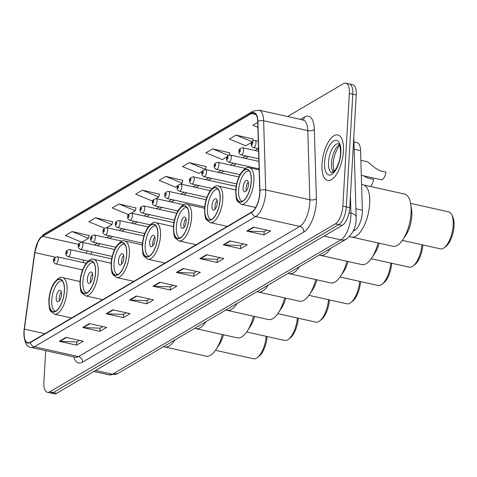 <?xml version="1.0" encoding="UTF-8"?>
<svg xmlns="http://www.w3.org/2000/svg" width="477" height="477" viewBox="0 0 477 477"><rect width="100%" height="100%" fill="white"/><g stroke="black" fill="none" stroke-linecap="round" stroke-linejoin="round"><path stroke-width="0.72" d="M353.934 141.949L357.029 142.641A14.584 6.094 102.6 0 1 360.588 150.613L362.359 210.202A14.584 6.094 102.6 0 1 362.323 212.527A14.584 6.094 102.6 0 1 354.84 230.206L353.129 231.214M45.703 350.661L43.89 381.994A14.584 6.094 -77.4 0 0 47.414 392.291L54.312 393.829A14.584 6.094 -77.4 0 0 56.691 393.34L342.259 225.377A14.584 6.094 -77.4 0 0 349.742 207.698L356.241 95.006A14.584 6.094 -77.4 0 0 352.718 84.709L349.271 83.94A14.584 6.094 -77.4 0 1 352.795 94.237A14.584 6.094 -77.4 0 0 349.271 83.94L345.825 83.171A14.584 6.094 -77.4 0 0 343.446 83.66L287.571 116.525M47.414 392.291A14.584 6.094 -77.4 0 0 49.793 391.802L335.361 223.838A14.584 6.094 -77.4 0 0 342.85 206.159L346.296 206.929L352.795 94.237L346.296 206.929A14.584 6.094 -77.4 0 1 338.813 224.607A14.584 6.094 -77.4 0 0 346.296 206.929L349.742 207.698M49.793 391.802L53.239 392.571L338.813 224.607L53.239 392.571A14.584 6.094 -77.4 0 1 50.866 393.06A14.584 6.094 -77.4 0 0 53.239 392.571L56.691 393.34M343.422 151.388A23.331 9.749 -77.4 0 0 337.782 134.913A23.331 9.749 -77.4 0 0 322.005 163.987A23.331 9.749 -77.4 0 0 327.639 180.461A23.331 9.749 -77.4 0 0 343.422 151.388A23.331 9.749 -77.4 0 0 337.782 134.913A23.331 9.749 -77.4 0 0 322.005 163.987A23.331 9.749 -77.4 0 0 327.639 180.461A23.331 9.749 -77.4 0 0 343.422 151.388M259.726 193.155A15.556 6.499 102.6 0 1 251.743 212.015L30.427 342.188A15.556 6.499 102.6 0 1 27.893 342.707A15.556 6.499 102.6 0 1 24.387 329.118L34.845 252.601A15.556 6.499 102.6 0 1 42.572 236.348L251.379 113.538A15.556 6.499 102.6 0 1 253.913 113.013A15.556 6.499 102.6 0 1 257.711 121.516L259.768 190.675A15.556 6.499 102.6 0 1 259.726 193.155M259.905 193.054A15.944 6.66 -77.4 0 0 259.947 190.508L257.89 121.349A15.944 6.66 -77.4 0 0 251.397 113.168L42.59 235.984A15.944 6.66 -77.4 0 0 34.672 252.637L24.214 329.154A15.944 6.66 -77.4 0 0 30.403 342.552L251.719 212.378A15.944 6.66 -77.4 0 0 259.905 193.054M79.385 340.339L76.636 341.955L59.899 341.371A3.888 3.291 -120.5 0 1 59.297 341.293L76.541 345.133L83.236 341.192L65.993 337.352L59.297 341.293M76.731 341.902L76.541 345.133M102.811 326.56L100.063 328.176L83.326 327.592A3.888 3.291 -120.5 0 1 82.724 327.514L99.967 331.354L106.663 327.419L89.42 323.579L82.724 327.514M100.152 328.122L99.967 331.354M126.238 312.781L123.489 314.397L106.753 313.812A3.888 3.291 -120.5 0 1 106.15 313.735L123.394 317.575L130.084 313.639L112.846 309.8L106.15 313.735M123.579 314.343L123.394 317.575M149.665 299.001L146.916 300.617L130.179 300.033A3.888 3.291 -120.5 0 1 129.577 299.955L146.821 303.795L153.511 299.86L136.267 296.02L129.577 299.955M147.005 300.564L146.821 303.795M266.792 230.111L264.043 231.727L247.307 231.142A3.888 3.291 -120.5 0 1 246.704 231.065L263.948 234.905L270.638 230.969L253.4 227.13L246.704 231.065M264.133 231.673L263.948 234.905M243.365 243.89L240.617 245.506L223.88 244.922A3.888 3.291 -120.5 0 1 223.278 244.844L240.521 248.684L247.217 244.749L229.974 240.909L223.278 244.844M240.706 245.452L240.521 248.684M219.939 257.669L217.19 259.285L200.453 258.701A3.888 3.291 -120.5 0 1 199.851 258.623L217.095 262.463L223.791 258.528L206.547 254.688L199.851 258.623M217.285 259.232L217.095 262.463M196.512 271.449L193.763 273.065L177.033 272.48A3.888 3.291 -120.5 0 1 176.43 272.403L193.668 276.243L200.364 272.301L183.12 268.462L176.43 272.403M193.859 273.011L193.668 276.243M173.085 285.222L170.337 286.838L153.606 286.26A3.888 3.291 -120.5 0 1 153.004 286.176L170.247 290.016L176.937 286.081L159.694 282.241L153.004 286.176M170.432 286.784L170.247 290.016M342.85 206.159L349.349 93.468A14.584 6.094 -77.4 0 0 345.825 83.171M135.981 207.942L118.946 203.977L112.25 207.912L128.444 214.626M112.554 221.716L95.519 217.756L88.829 221.692L104.576 228.221M89.127 235.495L72.093 231.536L65.403 235.471L81.656 242.209M206.255 166.604L189.22 162.645L182.53 166.58L198.909 173.372L202.445 171.285M229.681 152.825L212.647 148.866L205.957 152.801L222.33 159.592L227.165 156.748M253.108 139.051L236.073 135.086L229.383 139.022L245.756 145.813L251.886 142.206M257.735 122.345L252.804 125.248L257.884 127.353M159.407 194.163L142.373 190.198L135.677 194.139L152.056 200.924L153.01 200.364M182.828 180.384L165.799 176.424L159.103 180.36L175.482 187.145L177.73 185.827M180.711 184.068L182.172 183.21L182.87 180.223M165.799 176.424L182.172 183.21M205.432 169.532L206.291 166.443M189.22 162.645L205.599 169.43M229.163 155.055L229.717 152.664M212.647 148.866L228.382 155.389M252.601 141.234L253.144 138.89M236.073 135.086L252.16 141.752M155.997 198.611L158.746 196.989L159.443 194.002M142.373 190.198L158.746 196.989M131.276 213.147L135.325 210.768L136.017 207.781M118.946 203.977L135.325 210.768M106.556 227.69L111.898 224.548L112.59 221.555M95.519 217.756L111.898 224.548M81.835 242.227L88.472 238.321L89.163 235.334M72.093 231.536L88.472 238.321M402.886 239.621A26.736 11.174 -77.4 0 0 410.751 204.287L411.585 209.868A18.955 7.924 -77.4 0 1 406.005 234.922L402.886 239.621A26.736 11.174 -77.4 0 1 397.341 245.363A26.736 11.174 -77.4 0 1 392.982 246.263L351.603 237.051A26.736 11.174 -77.4 0 0 369.681 203.733A26.736 11.174 -77.4 0 0 363.224 184.855A26.736 11.174 102.6 0 1 369.204 208.515A26.736 11.174 102.6 0 1 355.961 236.151A26.736 11.174 102.6 0 1 351.603 237.051L349.504 236.58M251.194 181.153A16.528 6.905 -77.4 0 0 247.205 169.478A16.528 6.905 -77.4 0 0 236.026 190.073A16.528 6.905 -77.4 0 0 240.02 201.747A16.528 6.905 -77.4 0 0 251.194 181.153M242.513 201.3A15.556 6.499 102.6 0 1 242.388 201.276A15.556 6.499 102.6 0 1 238.625 190.293A15.556 6.499 102.6 0 1 249.149 170.909A15.556 6.499 102.6 0 1 249.274 170.939L249.149 170.909M248.445 184.516A5.831 2.439 -77.4 0 0 247.032 180.401A5.831 2.439 -77.4 0 0 243.091 187.67A5.831 2.439 -77.4 0 0 244.498 191.784A5.831 2.439 -77.4 0 0 248.445 184.516M248.255 182.023A5.831 2.439 -77.4 0 0 246.108 188.337A5.831 2.439 -77.4 0 0 246.293 190.83M402.361 240.384L440.366 248.845A18.955 7.924 -77.4 0 0 443.455 248.207A18.955 7.924 -77.4 0 0 444.385 247.563A18.955 7.924 -77.4 0 0 452.22 232.06A18.955 7.924 -77.4 0 0 451.701 214.704A18.955 7.924 -77.4 0 0 448.607 211.836L410.602 203.375M361.602 184.778A26.736 11.174 102.6 0 1 363.224 184.855L361.596 184.492M410.751 204.287A26.736 11.174 -77.4 0 0 404.603 194.073L363.224 184.855M444.385 247.563L446.12 246.18A17.011 7.107 -77.4 0 0 453.15 232.269A17.011 7.107 -77.4 0 0 452.685 216.689L451.701 214.704M379.191 243.192A18.955 7.924 -77.4 0 1 374.862 253.239L371.738 257.944A26.736 11.174 -77.4 0 1 366.199 263.68A26.736 11.174 -77.4 0 1 361.84 264.58L320.455 255.368A26.736 11.174 -77.4 0 0 330.591 248.374A26.736 11.174 102.6 0 1 324.813 254.468A26.736 11.174 102.6 0 1 320.455 255.368L319.179 255.082M220.052 199.469A16.528 6.905 -77.4 0 0 216.057 187.801A16.528 6.905 -77.4 0 0 204.883 208.395A16.528 6.905 -77.4 0 0 208.872 220.064A16.528 6.905 -77.4 0 0 220.052 199.469M211.239 219.593L211.365 219.623A15.556 6.499 102.6 0 1 211.239 219.593A15.556 6.499 102.6 0 1 207.483 208.61A15.556 6.499 102.6 0 1 218.001 189.226A15.556 6.499 102.6 0 1 218.126 189.262L218.001 189.226M217.297 202.838A5.831 2.439 -77.4 0 0 215.89 198.718A5.831 2.439 -77.4 0 0 211.943 205.986A5.831 2.439 -77.4 0 0 213.356 210.107A5.831 2.439 -77.4 0 0 217.297 202.838M217.113 200.346A5.831 2.439 -77.4 0 0 214.96 206.66A5.831 2.439 -77.4 0 0 215.151 209.147M371.219 258.701L409.218 267.162A18.955 7.924 -77.4 0 0 412.313 266.524A18.955 7.924 -77.4 0 0 413.237 265.886A18.955 7.924 -77.4 0 0 421.954 244.749M371.738 257.944A26.736 11.174 -77.4 0 0 378.064 242.942M413.237 265.886L414.972 264.502A17.011 7.107 -77.4 0 0 422.843 244.945M348.049 261.509A18.955 7.924 -77.4 0 1 343.714 271.562L340.596 276.261A26.736 11.174 -77.4 0 1 335.051 281.996A26.736 11.174 -77.4 0 1 330.692 282.903L289.312 273.685A26.736 11.174 -77.4 0 0 299.443 266.691A26.736 11.174 102.6 0 1 293.671 272.784A26.736 11.174 102.6 0 1 289.312 273.685L288.036 273.399M188.91 217.786A16.528 6.905 -77.4 0 0 184.915 206.118A16.528 6.905 -77.4 0 0 173.735 226.712A16.528 6.905 -77.4 0 0 177.73 238.381A16.528 6.905 -77.4 0 0 188.91 217.786M180.097 237.91L180.217 237.94A15.556 6.499 102.6 0 1 180.097 237.91A15.556 6.499 102.6 0 1 176.335 226.927A15.556 6.499 102.6 0 1 186.859 207.549A15.556 6.499 102.6 0 1 186.984 207.578L186.859 207.549M186.155 221.155A5.831 2.439 -77.4 0 0 184.742 217.035A5.831 2.439 -77.4 0 0 180.801 224.303A5.831 2.439 -77.4 0 0 182.208 228.423A5.831 2.439 -77.4 0 0 186.155 221.155M185.964 218.663A5.831 2.439 -77.4 0 0 183.818 224.977A5.831 2.439 -77.4 0 0 184.003 227.469M340.071 277.018L378.076 285.484A18.955 7.924 -77.4 0 0 381.165 284.847A18.955 7.924 -77.4 0 0 382.095 284.203A18.955 7.924 -77.4 0 0 390.812 263.065M340.596 276.261A26.736 11.174 -77.4 0 0 346.922 261.259M382.095 284.203L383.83 282.819A17.011 7.107 -77.4 0 0 391.695 263.262M316.901 279.826A18.955 7.924 -77.4 0 1 312.572 289.879L309.448 294.577A26.736 11.174 -77.4 0 1 303.909 300.319A26.736 11.174 -77.4 0 1 299.55 301.22L258.164 292.002A26.736 11.174 -77.4 0 0 268.301 285.007A26.736 11.174 102.6 0 1 262.523 291.101A26.736 11.174 102.6 0 1 258.164 292.002L256.888 291.721M157.762 236.109A16.528 6.905 -77.4 0 0 153.767 224.434A16.528 6.905 -77.4 0 0 142.593 245.029A16.528 6.905 -77.4 0 0 146.582 256.698A16.528 6.905 -77.4 0 0 157.762 236.109M149.08 256.256A15.556 6.499 102.6 0 1 148.949 256.232A15.556 6.499 102.6 0 1 145.193 245.25A15.556 6.499 102.6 0 1 155.711 225.865A15.556 6.499 102.6 0 1 155.836 225.895L155.711 225.865M155.007 239.472A5.831 2.439 -77.4 0 0 153.6 235.352A5.831 2.439 -77.4 0 0 149.653 242.62A5.831 2.439 -77.4 0 0 151.066 246.74A5.831 2.439 -77.4 0 0 155.007 239.472M154.822 236.98A5.831 2.439 -77.4 0 0 152.67 243.294A5.831 2.439 -77.4 0 0 152.861 245.786M308.929 295.341L346.934 303.801A18.955 7.924 -77.4 0 0 350.023 303.163A18.955 7.924 -77.4 0 0 350.947 302.519A18.955 7.924 -77.4 0 0 359.664 281.382M309.448 294.577A26.736 11.174 -77.4 0 0 315.78 279.576M350.947 302.519L352.682 301.136A17.011 7.107 -77.4 0 0 360.552 281.579M285.759 298.149A18.955 7.924 -77.4 0 1 281.424 308.196L278.306 312.894A26.736 11.174 -77.4 0 1 272.761 318.636A26.736 11.174 -77.4 0 1 268.402 319.536L227.022 310.324A26.736 11.174 -77.4 0 0 237.152 303.324A26.736 11.174 102.6 0 1 231.381 309.424A26.736 11.174 102.6 0 1 227.022 310.324L225.746 310.038M126.62 254.426A16.528 6.905 -77.4 0 0 122.625 242.751A16.528 6.905 -77.4 0 0 111.445 263.346A16.528 6.905 -77.4 0 0 115.44 275.02A16.528 6.905 -77.4 0 0 126.62 254.426M117.807 274.549L117.926 274.579A15.556 6.499 102.6 0 1 117.807 274.549A15.556 6.499 102.6 0 1 114.051 263.566A15.556 6.499 102.6 0 1 124.569 244.182A15.556 6.499 102.6 0 1 124.694 244.212M123.865 257.789A5.831 2.439 -77.4 0 0 122.458 253.675A5.831 2.439 -77.4 0 0 118.511 260.943A5.831 2.439 -77.4 0 0 119.918 265.057A5.831 2.439 -77.4 0 0 123.865 257.789M123.674 255.302A5.831 2.439 -77.4 0 0 121.528 261.611A5.831 2.439 -77.4 0 0 121.713 264.103M277.781 313.657L315.786 322.118A18.955 7.924 -77.4 0 0 318.874 321.48A18.955 7.924 -77.4 0 0 319.805 320.836A18.955 7.924 -77.4 0 0 328.522 299.699M278.306 312.894A26.736 11.174 -77.4 0 0 284.632 297.898M319.805 320.836L321.54 319.453A17.011 7.107 -77.4 0 0 329.41 299.902M254.611 316.466A18.955 7.924 -77.4 0 1 250.282 326.512L247.158 331.217A26.736 11.174 -77.4 0 1 241.618 336.953A26.736 11.174 -77.4 0 1 237.26 337.853L195.874 328.641A26.736 11.174 -77.4 0 0 206.01 321.647A26.736 11.174 102.6 0 1 200.233 327.741A26.736 11.174 102.6 0 1 195.874 328.641L194.598 328.355M95.472 272.743A16.528 6.905 -77.4 0 0 91.477 261.074A16.528 6.905 -77.4 0 0 80.303 281.668A16.528 6.905 -77.4 0 0 84.292 293.337A16.528 6.905 -77.4 0 0 95.472 272.743M86.79 292.89A15.556 6.499 102.6 0 1 86.659 292.866A15.556 6.499 102.6 0 1 82.903 281.883A15.556 6.499 102.6 0 1 93.42 262.499A15.556 6.499 102.6 0 1 93.546 262.535L93.42 262.499M92.717 276.111A5.831 2.439 -77.4 0 0 91.31 271.991A5.831 2.439 -77.4 0 0 87.363 279.26A5.831 2.439 -77.4 0 0 88.776 283.38A5.831 2.439 -77.4 0 0 92.717 276.111M92.532 273.619A5.831 2.439 -77.4 0 0 90.38 279.933A5.831 2.439 -77.4 0 0 90.57 282.426M246.639 331.974L284.644 340.441A18.955 7.924 -77.4 0 0 287.732 339.797A18.955 7.924 -77.4 0 0 288.663 339.159A18.955 7.924 -77.4 0 0 297.374 318.022M247.158 331.217A26.736 11.174 -77.4 0 0 253.49 316.215M288.663 339.159L290.392 337.776A17.011 7.107 -77.4 0 0 298.262 318.219M223.469 334.782A18.955 7.924 -77.4 0 1 219.134 344.835L216.015 349.534A26.736 11.174 -77.4 0 1 210.47 355.276A26.736 11.174 -77.4 0 1 206.112 356.176L164.732 346.958A26.736 11.174 -77.4 0 0 174.868 339.964A26.736 11.174 102.6 0 1 169.091 346.058A26.736 11.174 102.6 0 1 164.732 346.958L163.456 346.672M64.329 291.059A16.528 6.905 -77.4 0 0 60.335 279.391A16.528 6.905 -77.4 0 0 49.155 299.985A16.528 6.905 -77.4 0 0 53.15 311.654A16.528 6.905 -77.4 0 0 64.329 291.059M55.517 311.183L55.636 311.213A15.556 6.499 102.6 0 1 55.517 311.183A15.556 6.499 102.6 0 1 51.76 300.2A15.556 6.499 102.6 0 1 62.278 280.822A15.556 6.499 102.6 0 1 62.404 280.852M61.575 294.428A5.831 2.439 -77.4 0 0 60.168 290.308A5.831 2.439 -77.4 0 0 56.22 297.576A5.831 2.439 -77.4 0 0 57.628 301.697A5.831 2.439 -77.4 0 0 61.575 294.428M61.384 291.936A5.831 2.439 -77.4 0 0 59.237 298.25A5.831 2.439 -77.4 0 0 59.428 300.743M215.491 350.297L253.496 358.758A18.955 7.924 -77.4 0 0 256.584 358.12A18.955 7.924 -77.4 0 0 257.514 357.476A18.955 7.924 -77.4 0 0 266.232 336.339M216.015 349.534A26.736 11.174 -77.4 0 0 222.342 334.532M257.514 357.476L259.25 356.092A17.011 7.107 -77.4 0 0 267.12 336.535M361.322 175.351L381.195 179.775A7.292 3.047 102.6 0 0 385.976 172.102L380.068 170.784L375.673 168.363L367.564 161.798L360.874 160.308M370.474 186.471A7.292 3.047 102.6 0 0 373.622 179.37L367.707 178.052L363.313 175.631M355.92 208.765L362.359 210.202M353.701 229.956L354.84 230.206M354.149 149.176L360.588 150.613M95.549 370.486L112.447 374.248A9.725 8.228 59.5 0 0 117.908 373.467L109.281 374.904A19.444 8.127 -77.4 0 0 112.447 374.248L340.906 239.877A19.444 8.127 -77.4 0 0 350.887 216.308A19.444 8.127 -77.4 0 0 350.935 213.201L349.039 212.784M324.002 236.115L340.906 239.877A9.725 8.228 59.5 0 0 346.362 239.096L117.908 373.467M356.241 95.006L349.349 93.468M342.259 225.377L335.361 223.838M353.797 137.424L356.164 217.089A9.725 4.591 178.3 0 0 350.935 213.201L350.422 195.981M300.397 119.381L304.445 117.002A24.303 10.154 102.6 0 1 314.337 129.47L316.394 198.629A24.303 10.154 102.6 0 1 303.855 231.971L82.539 362.138A4.859 4.114 59.5 0 0 78.496 356.599L299.812 226.432A19.444 8.127 -77.4 0 0 309.794 202.856A19.444 8.127 -77.4 0 0 309.841 199.756L307.784 130.597A19.444 8.127 -77.4 0 0 303.038 119.965L302.597 120.234M82.539 362.138A24.303 10.154 102.6 0 1 73.685 356.891M75.324 357.255A19.444 8.127 -77.4 0 0 78.496 356.599L34.356 346.773A19.444 8.127 102.6 0 1 31.184 347.429L75.42 357.273M251.397 113.168A4.859 4.114 59.5 0 1 253.001 111.183L258.898 110.139A19.444 8.127 102.6 0 1 263.644 120.764L265.701 189.924A19.444 8.127 102.6 0 1 265.653 193.03A19.444 8.127 102.6 0 1 255.672 216.6A4.859 4.114 -120.5 0 1 251.719 212.378M259.947 190.508A4.859 2.296 178.3 0 1 265.701 189.924L309.841 199.756A4.859 2.296 -1.7 0 0 316.394 198.629M42.59 235.984A4.859 4.114 -120.5 0 1 44.194 233.998L40.062 237.94L38.363 240.688L34.594 252.762L24.142 329.279C23.719 341.037 26.062 347.083 31.184 347.429M314.337 129.47A4.859 2.296 -1.7 0 1 307.784 130.597L263.644 120.764A4.859 2.296 178.3 0 0 257.89 121.349M30.403 342.552A4.859 4.114 59.5 0 0 34.356 346.773L255.672 216.6L299.812 226.432A4.859 4.114 59.5 0 1 303.855 231.971M302.996 119.96A4.859 4.114 59.5 0 0 304.445 117.002M42.572 236.348L78.663 244.385M87.327 250.908A15.556 6.499 -77.4 0 0 86.087 253.186M83.713 260.126A15.556 6.499 -77.4 0 0 83.236 262.571M34.845 252.601L55.338 257.163M24.387 329.118L44.886 333.679M82.235 269.815L81.996 271.58M251.379 113.538L255.988 114.563M258.224 148.657L255.076 150.505M245.864 155.925L242.715 157.78M233.503 163.194L230.361 165.048M221.143 170.468L218.001 172.316M208.789 177.736L205.641 179.585M196.429 185.004L193.28 186.853M184.068 192.273L180.92 194.127M171.708 199.541L168.56 201.395M159.348 206.815L156.2 208.664M146.988 214.084L143.839 215.932M134.627 221.352L131.479 223.206M122.267 228.62L119.119 230.474M109.907 235.894L106.759 237.743M97.546 243.163L94.398 245.011M153.606 286.26L160.23 282.36M177.033 272.48L183.651 268.581M200.453 258.701L207.078 254.807M223.88 244.922L230.504 241.028M247.307 231.142L253.931 227.249M130.179 300.033L136.804 296.139M106.753 313.812L113.377 309.919M83.326 327.592L89.95 323.698M59.899 341.371L66.524 337.472M339.38 144.829A14.817 6.189 -77.4 0 0 331.515 162.937A14.817 6.189 -77.4 0 0 333.298 172.161M338.515 143.804A14.817 6.189 -77.4 0 0 328.498 162.263A14.817 6.189 -77.4 0 0 332.075 172.728L335.248 170.039C338.443 164.899 340.202 159.324 340.524 153.308C340.483 142.754 338.396 144.424 338.724 143.923L338.515 143.804M324.575 162.472A17.732 7.411 -77.4 0 0 331.748 174.397A17.732 7.411 -77.4 0 0 340.852 152.902A17.732 7.411 -77.4 0 0 333.673 140.977A17.732 7.411 -77.4 0 0 324.575 162.472M235.912 190.138A16.773 7.006 -77.4 0 0 242.698 201.419A16.773 7.006 -77.4 0 0 251.307 181.087A16.773 7.006 -77.4 0 0 244.522 169.806A16.773 7.006 -77.4 0 0 235.912 190.138M253.925 180.944A18.716 7.823 102.6 0 1 241.267 204.263L237.612 201.419C236.532 200.906 235.894 197.234 235.698 190.412C236.198 183.669 237.987 177.82 241.052 172.865C244.862 168.196 247.646 166.479 249.405 167.731A18.716 7.823 102.6 0 1 253.925 180.944M204.77 208.461A16.773 7.006 -77.4 0 0 211.555 219.736A16.773 7.006 -77.4 0 0 220.165 199.404A16.773 7.006 -77.4 0 0 213.38 188.129A16.773 7.006 -77.4 0 0 204.77 208.461M222.783 199.261A18.716 7.823 102.6 0 1 210.124 222.58L206.463 219.742C205.384 219.223 204.746 215.556 204.555 208.729C205.056 201.986 206.839 196.136 209.904 191.188C213.72 186.513 216.504 184.802 218.257 186.048A18.716 7.823 102.6 0 1 222.783 199.261M173.622 226.778A16.773 7.006 -77.4 0 0 180.407 238.053A16.773 7.006 -77.4 0 0 189.017 217.721A16.773 7.006 -77.4 0 0 182.232 206.446A16.773 7.006 -77.4 0 0 173.622 226.778M191.635 217.584A18.716 7.823 102.6 0 1 178.976 240.903L175.321 238.059C174.242 237.54 173.604 233.873 173.407 227.046C173.908 220.302 175.697 214.453 178.762 209.504C182.578 204.83 185.356 203.119 187.115 204.365A18.716 7.823 102.6 0 1 191.635 217.584M142.48 245.095A16.773 7.006 -77.4 0 0 149.265 256.37A16.773 7.006 -77.4 0 0 157.875 236.043A16.773 7.006 -77.4 0 0 151.09 224.762A16.773 7.006 -77.4 0 0 142.48 245.095M160.493 235.9A18.716 7.823 102.6 0 1 147.834 259.22L144.173 256.376C143.094 255.863 142.456 252.19 142.265 245.369C142.766 238.619 144.549 232.776 147.614 227.821C151.43 223.147 154.214 221.435 155.967 222.681A18.716 7.823 102.6 0 1 160.493 235.9M111.332 263.411A16.773 7.006 -77.4 0 0 118.123 274.692A16.773 7.006 -77.4 0 0 126.727 254.36A16.773 7.006 -77.4 0 0 119.942 243.079A16.773 7.006 -77.4 0 0 111.332 263.411M129.345 254.217A18.716 7.823 102.6 0 1 116.686 277.536L113.031 274.692C111.952 274.18 111.314 270.507 111.117 263.686C111.618 256.942 113.407 251.093 116.471 246.138C120.287 241.469 123.072 239.758 124.825 241.004A18.716 7.823 102.6 0 1 129.345 254.217M80.19 281.734A16.773 7.006 -77.4 0 0 86.975 293.009A16.773 7.006 -77.4 0 0 95.585 272.677A16.773 7.006 -77.4 0 0 88.8 261.402A16.773 7.006 -77.4 0 0 80.19 281.734M98.202 272.534A18.716 7.823 102.6 0 1 85.544 295.853L81.883 293.015C80.804 292.496 80.166 288.829 79.975 282.002C80.476 275.259 82.259 269.41 85.329 264.461C89.139 259.786 91.924 258.075 93.677 259.321A18.716 7.823 102.6 0 1 98.202 272.534M49.048 300.051A16.773 7.006 -77.4 0 0 55.833 311.326A16.773 7.006 -77.4 0 0 64.437 290.994A16.773 7.006 -77.4 0 0 57.651 279.719A16.773 7.006 -77.4 0 0 49.048 300.051M67.054 290.857A18.716 7.823 102.6 0 1 54.396 314.176L50.741 311.332C49.662 310.813 49.024 307.146 48.827 300.319C49.328 293.576 51.117 287.726 54.181 282.778C57.997 278.103 60.782 276.392 62.535 277.638A18.716 7.823 102.6 0 1 67.054 290.857M255.994 143.07A3.643 1.52 102.6 0 1 253.531 147.614C251.695 146.743 250.962 145.616 251.337 144.239C251.033 142.206 252.297 140.953 255.117 140.494A3.643 1.52 102.6 0 1 255.994 143.07M251.612 143.899A1.216 0.507 -77.4 0 0 252.1 144.716A1.216 0.507 -77.4 0 0 252.727 143.243A1.216 0.507 -77.4 0 0 252.232 142.426A1.216 0.507 -77.4 0 0 251.612 143.899M243.634 150.338A3.643 1.52 102.6 0 1 241.171 154.882C239.335 154.011 238.601 152.89 238.977 151.513C238.673 149.474 239.937 148.228 242.757 147.763A3.643 1.52 102.6 0 1 243.634 150.338M239.251 151.173A1.216 0.507 -77.4 0 0 239.74 151.99A1.216 0.507 -77.4 0 0 240.366 150.517A1.216 0.507 -77.4 0 0 239.871 149.695A1.216 0.507 -77.4 0 0 239.251 151.173M231.279 157.607A3.643 1.52 102.6 0 1 228.811 162.15C226.974 161.28 226.241 160.159 226.617 158.781C226.319 156.742 227.577 155.496 230.397 155.031A3.643 1.52 102.6 0 1 231.279 157.607M226.891 158.442A1.216 0.507 -77.4 0 0 227.38 159.258A1.216 0.507 -77.4 0 0 228.006 157.786A1.216 0.507 -77.4 0 0 227.511 156.969A1.216 0.507 -77.4 0 0 226.891 158.442M218.919 164.875A3.643 1.52 102.6 0 1 216.451 169.418C214.614 168.554 213.881 167.427 214.256 166.05C213.958 164.01 215.216 162.764 218.037 162.305A3.643 1.52 102.6 0 1 218.919 164.875M214.531 165.71A1.216 0.507 -77.4 0 0 215.02 166.527A1.216 0.507 -77.4 0 0 215.646 165.054A1.216 0.507 -77.4 0 0 215.157 164.237A1.216 0.507 -77.4 0 0 214.531 165.71M206.559 172.149A3.643 1.52 102.6 0 1 204.09 176.687C202.254 175.822 201.527 174.695 201.902 173.318C201.598 171.285 202.856 170.033 205.676 169.573A3.643 1.52 102.6 0 1 206.559 172.149M202.17 172.978A1.216 0.507 -77.4 0 0 202.665 173.795A1.216 0.507 -77.4 0 0 203.285 172.322A1.216 0.507 -77.4 0 0 202.797 171.505A1.216 0.507 -77.4 0 0 202.17 172.978M194.199 179.418A3.643 1.52 102.6 0 1 191.73 183.961C189.894 183.09 189.166 181.97 189.542 180.586C189.238 178.553 190.496 177.301 193.316 176.842A3.643 1.52 102.6 0 1 194.199 179.418M189.81 180.246A1.216 0.507 -77.4 0 0 190.305 181.063A1.216 0.507 -77.4 0 0 190.925 179.59A1.216 0.507 -77.4 0 0 190.436 178.774A1.216 0.507 -77.4 0 0 189.81 180.246M181.838 186.686A3.643 1.52 102.6 0 1 179.37 191.229C177.533 190.359 176.806 189.238 177.182 187.86C176.878 185.821 178.136 184.575 180.956 184.11A3.643 1.52 102.6 0 1 181.838 186.686M177.45 187.521A1.216 0.507 -77.4 0 0 177.945 188.337A1.216 0.507 -77.4 0 0 178.565 186.865A1.216 0.507 -77.4 0 0 178.076 186.048A1.216 0.507 -77.4 0 0 177.45 187.521M169.478 193.954A3.643 1.52 102.6 0 1 167.01 198.498C165.173 197.627 164.446 196.506 164.821 195.129C164.517 193.09 165.775 191.843 168.596 191.384A3.643 1.52 102.6 0 1 169.478 193.954M165.09 194.789A1.216 0.507 -77.4 0 0 165.585 195.606A1.216 0.507 -77.4 0 0 166.205 194.133A1.216 0.507 -77.4 0 0 165.716 193.316A1.216 0.507 -77.4 0 0 165.09 194.789M157.118 201.222A3.643 1.52 102.6 0 1 154.649 205.766C152.813 204.901 152.085 203.774 152.461 202.397C152.157 200.364 153.415 199.112 156.235 198.653A3.643 1.52 102.6 0 1 157.118 201.222M152.729 202.057A1.216 0.507 -77.4 0 0 153.224 202.874A1.216 0.507 -77.4 0 0 153.844 201.401A1.216 0.507 -77.4 0 0 153.355 200.584A1.216 0.507 -77.4 0 0 152.729 202.057M144.758 208.497A3.643 1.52 102.6 0 1 142.295 213.04C140.453 212.17 139.725 211.043 140.101 209.665C139.797 207.632 141.055 206.38 143.875 205.921A3.643 1.52 102.6 0 1 144.758 208.497M140.369 209.325A1.216 0.507 -77.4 0 0 140.864 210.142A1.216 0.507 -77.4 0 0 141.49 208.67A1.216 0.507 -77.4 0 0 140.995 207.853A1.216 0.507 -77.4 0 0 140.369 209.325M132.397 215.765A3.643 1.52 102.6 0 1 129.935 220.308C128.098 219.438 127.365 218.317 127.741 216.94C127.437 214.9 128.695 213.654 131.515 213.189A3.643 1.52 102.6 0 1 132.397 215.765M128.009 216.6A1.216 0.507 -77.4 0 0 128.504 217.417A1.216 0.507 -77.4 0 0 129.13 215.938A1.216 0.507 -77.4 0 0 128.635 215.121A1.216 0.507 -77.4 0 0 128.009 216.6M120.037 223.033A3.643 1.52 102.6 0 1 117.575 227.577C115.738 226.706 115.005 225.585 115.38 224.208C115.076 222.169 116.334 220.923 119.155 220.457A3.643 1.52 102.6 0 1 120.037 223.033M115.655 223.868A1.216 0.507 -77.4 0 0 116.144 224.685A1.216 0.507 -77.4 0 0 116.77 223.212A1.216 0.507 -77.4 0 0 116.275 222.395A1.216 0.507 -77.4 0 0 115.655 223.868M107.677 230.302A3.643 1.52 102.6 0 1 105.214 234.845C103.378 233.98 102.644 232.854 103.02 231.476C102.716 229.437 103.974 228.191 106.8 227.732A3.643 1.52 102.6 0 1 107.677 230.302M103.294 231.136A1.216 0.507 -77.4 0 0 103.783 231.953A1.216 0.507 -77.4 0 0 104.409 230.48A1.216 0.507 -77.4 0 0 103.914 229.664A1.216 0.507 -77.4 0 0 103.294 231.136M95.317 237.576A3.643 1.52 102.6 0 1 92.854 242.113C91.018 241.249 90.284 240.122 90.66 238.744C90.356 236.711 91.62 235.459 94.44 235A3.643 1.52 102.6 0 1 95.317 237.576M90.934 238.405A1.216 0.507 -77.4 0 0 91.423 239.221A1.216 0.507 -77.4 0 0 92.049 237.749A1.216 0.507 -77.4 0 0 91.554 236.932A1.216 0.507 -77.4 0 0 90.934 238.405M82.956 244.844A3.643 1.52 102.6 0 1 80.494 249.388C78.657 248.517 77.924 247.396 78.3 246.013C77.995 243.98 79.26 242.727 82.08 242.268A3.643 1.52 102.6 0 1 82.956 244.844M78.574 245.673A1.216 0.507 -77.4 0 0 79.063 246.49A1.216 0.507 -77.4 0 0 79.689 245.017A1.216 0.507 -77.4 0 0 79.194 244.2A1.216 0.507 -77.4 0 0 78.574 245.673M70.602 252.112A3.643 1.52 102.6 0 1 68.133 256.656C66.297 255.785 65.564 254.664 65.939 253.287C65.641 251.248 66.899 250.002 69.72 249.537A3.643 1.52 102.6 0 1 70.602 252.112M66.214 252.947A1.216 0.507 -77.4 0 0 66.702 253.764A1.216 0.507 -77.4 0 0 67.329 252.291A1.216 0.507 -77.4 0 0 66.84 251.474A1.216 0.507 -77.4 0 0 66.214 252.947M58.242 259.381A3.643 1.52 102.6 0 1 55.773 263.924C53.937 263.054 53.203 261.933 53.579 260.555C53.281 258.516 54.539 257.27 57.359 256.811A3.643 1.52 102.6 0 1 58.242 259.381M53.853 260.215A1.216 0.507 -77.4 0 0 54.342 261.032A1.216 0.507 -77.4 0 0 54.968 259.56A1.216 0.507 -77.4 0 0 54.479 258.743A1.216 0.507 -77.4 0 0 53.853 260.215M356.164 217.089L356.128 219.492C355.866 227.553 352.61 234.094 346.362 239.096M109.281 374.904L93.868 371.47M253.001 111.183L44.194 233.998M258.898 110.139L303.038 119.965M258.576 150.637L257.771 151.108M248.559 156.528L245.411 158.376M236.198 163.796L233.05 165.644M223.838 171.064L220.696 172.918M211.478 178.332L208.336 180.187M199.124 185.607L195.975 187.455M186.763 192.875L183.615 194.723M174.403 200.143L171.255 201.998M162.043 207.412L158.895 209.266M149.683 214.686L146.534 216.534M137.322 221.954L134.174 223.802M124.962 229.222L121.814 231.071M112.602 236.491L109.454 238.345M100.242 243.759L97.093 245.613M91.876 251.922L90.851 254.241M333.906 171.631L333.089 163.891L333.93 157.965L335.534 152.61L338.414 147.089L339.707 145.568M255.702 207.477L241.267 204.263M259.148 169.901L249.405 167.731M227.279 226.402L210.124 222.58M235.727 189.935L218.257 186.048M196.136 244.719L178.976 240.903M204.585 208.258L187.115 204.365M164.988 263.042L147.834 259.22M173.437 226.575L155.967 222.681M133.846 281.358L116.686 277.536M142.295 244.892L124.825 241.004M102.698 299.675L85.544 295.853M111.147 263.209L93.677 259.321M71.556 317.992L54.396 314.176M80.005 281.531L62.535 277.638M258.516 148.723L253.531 147.614M258.295 141.204L255.117 140.494M258.82 158.811L241.171 154.882M258.594 151.292L242.757 147.763M259.118 168.9L228.811 162.15M258.898 161.381L230.397 155.031M239.991 174.66L216.451 169.418M245.452 168.405L218.037 162.305M236.622 183.931L204.09 176.687M238.876 176.967L205.676 169.573M212.044 188.481L191.73 183.961M236.145 186.382L193.316 176.842M206.905 197.359L179.37 191.229M210.274 190.639L180.956 184.11M204.705 206.893L167.01 198.498M206.13 199.738L168.596 191.384M177.891 210.941L154.649 205.766M183.717 204.77L156.235 198.653M174.421 220.189L142.295 213.04M176.746 213.237L143.875 205.921M150.088 224.798L129.935 220.308M173.92 222.634L131.515 213.189M144.752 233.629L117.575 227.577M148.228 226.933L119.155 220.457M142.456 243.139L105.214 234.845M143.953 236.002L106.8 227.732M115.804 247.229L92.854 242.113M122.082 241.153L94.44 235M112.22 256.453L80.494 249.388M114.623 249.513L82.08 242.268M88.15 261.116L68.133 256.656M111.701 258.886L69.72 249.537M82.599 269.899L55.773 263.924M86.194 263.226L57.359 256.811"/></g></svg>
